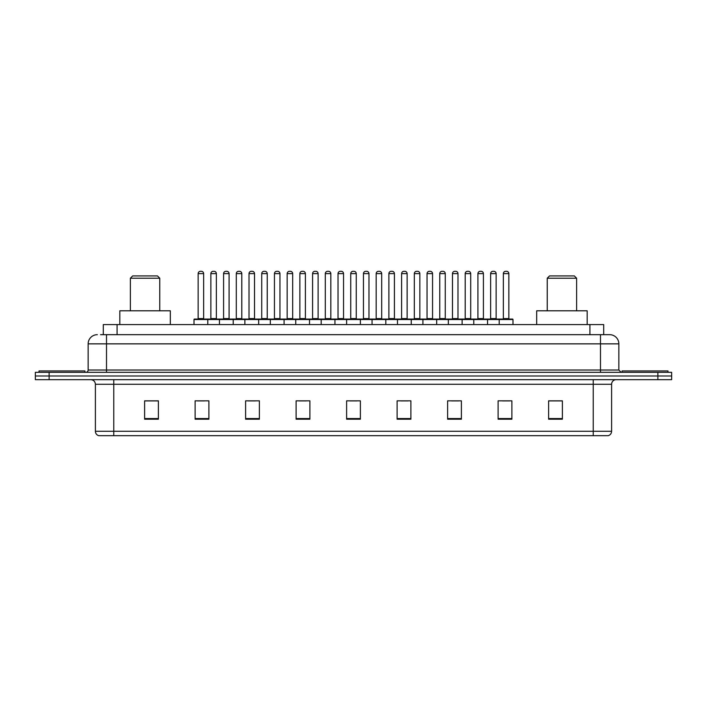 <?xml version="1.0" encoding="UTF-8"?>
<svg xmlns="http://www.w3.org/2000/svg" width="707" height="707" viewBox="0 0 707 707"><rect width="100%" height="100%" fill="white"/><g stroke="black" fill="none" stroke-linecap="round" stroke-linejoin="round"><path stroke-width="1.06" d="M100.544 334.676L106.51 334.676L100.544 334.676L103.302 334.676L103.302 324.575L603.698 324.575L603.698 334.676M97.327 334.676A9.182 9.182 0 0 0 88.145 343.858L88.145 370.026A2.298 2.298 0 0 1 85.847 372.324M618.855 343.858L106.51 343.858L106.51 334.676L609.673 334.676A9.182 9.182 0 0 1 618.855 343.858L618.855 370.026L621.153 372.324M49.119 372.324L35.35 372.324L35.35 375.991L49.119 375.991L35.35 375.991L35.35 379.668L49.119 379.668L49.119 375.991L657.881 375.991L49.119 375.991L49.119 372.324L657.881 372.324L657.881 375.991L671.65 375.991L657.881 375.991L657.881 379.668L49.119 379.668M671.65 372.324L671.65 375.991L671.65 372.324L657.881 372.324M609.531 334.676L606.456 334.676M608.064 435.68L98.936 435.68M98.706 435.68A4.587 4.587 0 0 1 95.401 431.27L113.765 431.27L113.765 435.68L593.235 435.68L593.235 431.27L611.599 431.27L611.599 384.263A4.587 4.587 0 0 1 616.195 379.668M95.401 431.27L95.401 384.263C95.127 381.471 93.598 379.942 90.805 379.668M562.383 419.198L562.383 400.834L548.614 400.834L548.614 419.198L562.383 419.198M511.886 419.198L511.886 400.834L498.117 400.834L498.117 419.198L511.886 419.198M461.388 419.198L461.388 400.834L447.611 400.834L447.611 419.198L461.388 419.198M410.891 419.198L410.891 400.834L397.113 400.834L397.113 419.198L410.891 419.198M158.386 419.198L158.386 400.834L144.617 400.834L144.617 419.198L158.386 419.198M208.883 419.198L208.883 400.834L195.114 400.834L195.114 419.198L208.883 419.198M259.389 419.198L259.389 400.834L245.612 400.834L245.612 419.198L259.389 419.198M309.887 419.198L309.887 400.834L296.109 400.834L296.109 419.198L309.887 419.198M360.384 419.198L360.384 400.834L346.616 400.834L346.616 419.198L360.384 419.198M671.65 379.668L671.65 375.991L671.65 379.668L657.881 379.668M593.235 435.68L607.932 435.68M451.791 400.922L458.675 400.922M502.659 400.922L509.544 400.922M299.194 400.922L306.078 400.922M248.325 400.922L255.209 400.922M197.456 400.922L204.341 400.922M400.922 400.922L407.806 400.922M350.053 400.922L356.947 400.922M158.386 400.922L144.617 400.922M562.383 400.922L548.614 400.922M84.928 372.324L84.928 370.945L39.026 370.945L39.026 372.324M130.38 278.213L159.764 278.213L157.467 275.916L132.677 275.916L130.38 278.213L130.38 310.806M159.764 278.213L159.764 310.806M170.325 324.575L170.325 310.806L119.819 310.806L119.819 324.575M547.236 278.213L576.62 278.213L574.323 275.916L549.533 275.916L547.236 278.213L547.236 310.806M576.62 278.213L576.62 310.806M587.181 324.575L587.181 310.806L536.675 310.806L536.675 324.575M667.974 372.324L667.974 370.945L622.072 370.945L622.072 372.324M499.213 324.575L499.213 319.529A0.46 0.46 0 0 1 499.672 319.069L512.531 319.069A0.46 0.46 0 0 1 512.99 319.529L194.01 319.529A0.46 0.46 0 0 1 194.469 319.069L207.328 319.069A0.46 0.46 0 0 1 207.787 319.529L207.787 324.575M203.651 318.61A0.46 0.46 0 0 0 204.111 319.069L197.686 319.069A0.46 0.46 0 0 0 198.146 318.61L203.651 318.61L203.651 273.618A2.298 2.298 0 0 0 201.354 271.32L200.443 271.32A2.298 2.298 0 0 0 198.146 273.618L198.146 318.61M194.01 319.529L194.01 324.575M219.444 324.575L219.444 319.529A0.46 0.46 0 0 1 219.904 319.069L232.762 319.069A0.46 0.46 0 0 1 233.222 319.529L233.222 324.575M229.086 273.618L223.58 273.618A2.298 2.298 0 0 1 225.869 271.32L226.788 271.32A2.298 2.298 0 0 1 229.086 273.618L229.086 318.61A0.46 0.46 0 0 0 229.545 319.069M223.58 273.618L223.58 318.61A0.46 0.46 0 0 1 223.12 319.069M244.878 324.575L244.878 319.529A0.46 0.46 0 0 1 245.338 319.069L258.196 319.069A0.46 0.46 0 0 1 258.656 319.529L258.656 324.575M254.52 273.618L249.014 273.618A2.298 2.298 0 0 1 251.303 271.32L252.222 271.32A2.298 2.298 0 0 1 254.52 273.618L254.52 318.61A0.46 0.46 0 0 0 254.98 319.069M249.014 273.618L249.014 318.61A0.46 0.46 0 0 1 248.555 319.069M270.313 324.575L270.313 319.529A0.46 0.46 0 0 1 270.772 319.069L283.631 319.069A0.46 0.46 0 0 1 284.081 319.529L284.081 324.575M279.954 273.618L274.449 273.618A2.298 2.298 0 0 1 276.737 271.32L277.657 271.32A2.298 2.298 0 0 1 279.954 273.618L279.954 318.61A0.46 0.46 0 0 0 280.414 319.069M274.449 273.618L274.449 318.61A0.46 0.46 0 0 1 273.989 319.069M295.747 324.575L295.747 319.529A0.46 0.46 0 0 1 296.206 319.069L309.056 319.069A0.46 0.46 0 0 1 309.516 319.529L309.516 324.575M305.389 273.618L299.874 273.618A2.298 2.298 0 0 1 302.172 271.32L303.091 271.32A2.298 2.298 0 0 1 305.389 273.618L305.389 318.61A0.46 0.46 0 0 0 305.848 319.069M299.874 273.618L299.874 318.61A0.46 0.46 0 0 1 299.423 319.069M321.181 324.575L321.181 319.529A0.46 0.46 0 0 1 321.641 319.069L334.491 319.069A0.46 0.46 0 0 1 334.95 319.529L334.95 324.575M330.823 273.618L325.308 273.618A2.298 2.298 0 0 1 327.606 271.32L328.525 271.32A2.298 2.298 0 0 1 330.823 273.618L330.823 318.61A0.46 0.46 0 0 0 331.283 319.069M325.308 273.618L325.308 318.61A0.46 0.46 0 0 1 324.849 319.069M346.616 324.575L346.616 319.529A0.46 0.46 0 0 1 347.075 319.069L359.925 319.069A0.46 0.46 0 0 1 360.384 319.529L360.384 324.575M356.257 273.618L350.743 273.618A2.298 2.298 0 0 1 353.04 271.32L353.96 271.32A2.298 2.298 0 0 1 356.257 273.618L356.257 318.61A0.46 0.46 0 0 0 356.717 319.069M350.743 273.618L350.743 318.61A0.46 0.46 0 0 1 350.283 319.069M372.05 324.575L372.05 319.529A0.46 0.46 0 0 1 372.509 319.069L385.359 319.069A0.46 0.46 0 0 1 385.819 319.529L385.819 324.575M381.692 273.618L376.177 273.618A2.298 2.298 0 0 1 378.475 271.32L379.394 271.32A2.298 2.298 0 0 1 381.692 273.618L381.692 318.61A0.46 0.46 0 0 0 382.151 319.069M376.177 273.618L376.177 318.61A0.46 0.46 0 0 1 375.717 319.069M397.484 324.575L397.484 319.529A0.46 0.46 0 0 1 397.944 319.069L410.794 319.069A0.46 0.46 0 0 1 411.253 319.529L411.253 324.575M407.126 273.618L401.611 273.618A2.298 2.298 0 0 1 403.909 271.32L404.828 271.32A2.298 2.298 0 0 1 407.126 273.618L407.126 318.61A0.46 0.46 0 0 0 407.577 319.069M401.611 273.618L401.611 318.61A0.46 0.46 0 0 1 401.152 319.069M422.919 324.575L422.919 319.529A0.46 0.46 0 0 1 423.369 319.069L436.228 319.069A0.46 0.46 0 0 1 436.687 319.529L436.687 324.575M432.551 273.618L427.046 273.618A2.298 2.298 0 0 1 429.343 271.32L430.263 271.32A2.298 2.298 0 0 1 432.551 273.618L432.551 318.61A0.46 0.46 0 0 0 433.011 319.069M427.046 273.618L427.046 318.61A0.46 0.46 0 0 1 426.586 319.069M448.344 324.575L448.344 319.529A0.46 0.46 0 0 1 448.804 319.069L461.662 319.069A0.46 0.46 0 0 1 462.122 319.529L462.122 324.575M457.986 273.618L452.48 273.618A2.298 2.298 0 0 1 454.778 271.32L455.697 271.32A2.298 2.298 0 0 1 457.986 273.618L457.986 318.61A0.46 0.46 0 0 0 458.445 319.069M452.48 273.618L452.48 318.61A0.46 0.46 0 0 1 452.02 319.069M473.778 324.575L473.778 319.529A0.46 0.46 0 0 1 474.238 319.069L487.096 319.069A0.46 0.46 0 0 1 487.556 319.529L487.556 324.575M483.42 273.618L477.914 273.618A2.298 2.298 0 0 1 480.212 271.32L481.131 271.32A2.298 2.298 0 0 1 483.42 273.618L483.42 318.61A0.46 0.46 0 0 0 483.88 319.069M477.914 273.618L477.914 318.61A0.46 0.46 0 0 1 477.455 319.069M508.854 273.618L503.349 273.618A2.298 2.298 0 0 1 505.646 271.32L506.557 271.32A2.298 2.298 0 0 1 508.854 273.618L508.854 318.61A0.46 0.46 0 0 0 509.314 319.069M503.349 273.618L503.349 318.61A0.46 0.46 0 0 1 502.889 319.069M512.99 319.529L512.99 324.575M220.045 319.069L207.186 319.069M210.863 273.618A2.298 2.298 0 0 1 213.152 271.32L214.071 271.32A2.298 2.298 0 0 1 216.369 273.618L210.863 273.618L210.863 318.61A0.46 0.46 0 0 1 210.403 319.069M216.369 273.618L216.369 318.61A0.46 0.46 0 0 0 216.828 319.069M245.479 319.069L232.621 319.069M236.297 273.618A2.298 2.298 0 0 1 238.586 271.32L239.505 271.32A2.298 2.298 0 0 1 241.803 273.618L236.297 273.618L236.297 318.61A0.46 0.46 0 0 1 235.838 319.069M241.803 273.618L241.803 318.61A0.46 0.46 0 0 0 242.262 319.069M270.914 319.069L258.055 319.069M261.731 273.618A2.298 2.298 0 0 1 264.02 271.32L264.939 271.32A2.298 2.298 0 0 1 267.237 273.618L261.731 273.618L261.731 318.61A0.46 0.46 0 0 1 261.272 319.069M267.237 273.618L267.237 318.61A0.46 0.46 0 0 0 267.697 319.069M296.339 319.069L283.489 319.069M287.166 273.618A2.298 2.298 0 0 1 289.455 271.32L290.374 271.32A2.298 2.298 0 0 1 292.671 273.618L287.166 273.618L287.166 318.61A0.46 0.46 0 0 1 286.706 319.069M292.671 273.618L292.671 318.61A0.46 0.46 0 0 0 293.131 319.069M321.773 319.069L308.924 319.069M312.591 273.618A2.298 2.298 0 0 1 314.889 271.32L315.808 271.32A2.298 2.298 0 0 1 318.106 273.618L312.591 273.618L312.591 318.61A0.46 0.46 0 0 1 312.132 319.069M318.106 273.618L318.106 318.61A0.46 0.46 0 0 0 318.565 319.069M347.208 319.069L334.358 319.069M338.026 273.618A2.298 2.298 0 0 1 340.323 271.32L341.242 271.32A2.298 2.298 0 0 1 343.54 273.618L338.026 273.618L338.026 318.61A0.46 0.46 0 0 1 337.566 319.069M343.54 273.618L343.54 318.61A0.46 0.46 0 0 0 344 319.069M372.642 319.069L359.792 319.069M363.46 273.618A2.298 2.298 0 0 1 365.758 271.32L366.677 271.32A2.298 2.298 0 0 1 368.974 273.618L363.46 273.618L363.46 318.61A0.46 0.46 0 0 1 363 319.069M368.974 273.618L368.974 318.61A0.46 0.46 0 0 0 369.434 319.069M398.076 319.069L385.227 319.069M388.894 273.618A2.298 2.298 0 0 1 391.192 271.32L392.111 271.32A2.298 2.298 0 0 1 394.409 273.618L388.894 273.618L388.894 318.61A0.46 0.46 0 0 1 388.435 319.069M394.409 273.618L394.409 318.61A0.46 0.46 0 0 0 394.868 319.069M423.511 319.069L410.661 319.069M414.329 273.618A2.298 2.298 0 0 1 416.626 271.32L417.545 271.32A2.298 2.298 0 0 1 419.834 273.618L414.329 273.618L414.329 318.61A0.46 0.46 0 0 1 413.869 319.069M419.834 273.618L419.834 318.61A0.46 0.46 0 0 0 420.294 319.069M448.945 319.069L436.086 319.069M439.763 273.618A2.298 2.298 0 0 1 442.061 271.32L442.98 271.32A2.298 2.298 0 0 1 445.269 273.618L439.763 273.618L439.763 318.61A0.46 0.46 0 0 1 439.303 319.069M445.269 273.618L445.269 318.61A0.46 0.46 0 0 0 445.728 319.069M474.379 319.069L461.521 319.069M465.197 273.618A2.298 2.298 0 0 1 467.495 271.32L468.414 271.32A2.298 2.298 0 0 1 470.703 273.618L465.197 273.618L465.197 318.61A0.46 0.46 0 0 1 464.738 319.069M470.703 273.618L470.703 318.61A0.46 0.46 0 0 0 471.162 319.069M499.814 319.069L486.955 319.069M490.631 273.618A2.298 2.298 0 0 1 492.929 271.32L493.848 271.32A2.298 2.298 0 0 1 496.137 273.618L490.631 273.618L490.631 318.61A0.46 0.46 0 0 1 490.172 319.069M496.137 273.618L496.137 318.61A0.46 0.46 0 0 0 496.597 319.069M117.079 334.676L117.079 324.575M589.921 334.676L589.921 324.575M106.51 372.324L106.51 343.858L88.145 343.858M88.145 370.026L618.855 370.026M600.49 334.676L600.49 372.324M593.235 379.668L593.235 384.263L95.401 384.263M611.599 384.263L593.235 384.263L593.235 431.27L113.765 431.27L113.765 379.668M360.384 418.562L346.616 418.562M309.887 418.562L296.109 418.562M259.389 418.562L245.612 418.562M208.883 418.562L195.114 418.562M158.386 418.562L144.617 418.562M410.891 418.562L397.113 418.562M461.388 418.562L447.611 418.562M511.886 418.562L498.117 418.562M562.383 418.562L548.614 418.562M203.651 273.618L198.146 273.618M223.58 318.61L229.086 318.61M249.014 318.61L254.52 318.61M274.449 318.61L279.954 318.61M299.874 318.61L305.389 318.61M325.308 318.61L330.823 318.61M350.743 318.61L356.257 318.61M376.177 318.61L381.692 318.61M401.611 318.61L407.126 318.61M427.046 318.61L432.551 318.61M452.48 318.61L457.986 318.61M477.914 318.61L483.42 318.61M503.349 318.61L508.854 318.61M210.863 318.61L216.369 318.61M236.297 318.61L241.803 318.61M261.731 318.61L267.237 318.61M287.166 318.61L292.671 318.61M312.591 318.61L318.106 318.61M338.026 318.61L343.54 318.61M363.46 318.61L368.974 318.61M388.894 318.61L394.409 318.61M414.329 318.61L419.834 318.61M439.763 318.61L445.269 318.61M465.197 318.61L470.703 318.61M490.631 318.61L496.137 318.61M608.294 435.68C610.371 434.938 611.475 433.471 611.599 431.27"/></g></svg>
